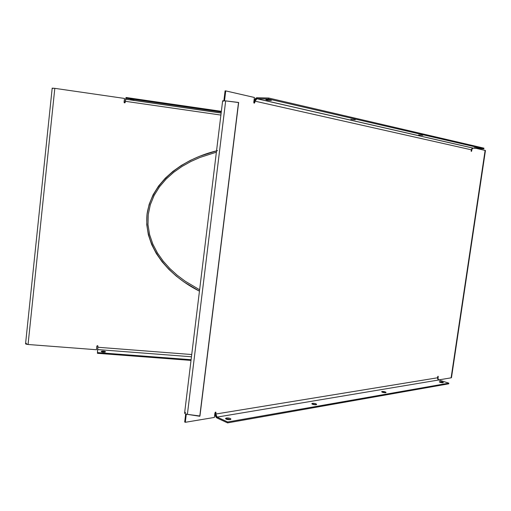 <?xml version="1.0" encoding="UTF-8"?>
<svg xmlns="http://www.w3.org/2000/svg" width="511" height="511" viewBox="0 0 511 511"><rect width="100%" height="100%" fill="white"/><g stroke="black" fill="none" stroke-linecap="round" stroke-linejoin="round"><path stroke-width="0.77" d="M230.027 419.646C227.516 419.761 226.015 419.359 225.543 418.439L226.424 417.998L225.9 418.994L227.555 419.569L230.659 419.448L230.761 418.816L229.829 418.324L226.424 417.998C228.934 417.883 230.423 418.285 230.902 419.199L230.027 419.646M443.063 382.745C441.248 382.752 440.003 382.452 439.313 381.838L439.639 381.66L439.569 382.107L439.639 381.66C441.447 381.653 442.692 381.96 443.382 382.573L441.702 381.819L439.454 381.704L440.61 382.496L443.063 382.745M385.626 392.697C383.627 392.729 382.305 392.397 381.66 391.701L382.094 391.464L382.011 392.078L382.094 391.464C384.087 391.432 385.403 391.765 386.054 392.461L385.626 392.697L385.926 392.237L384.393 391.637L381.723 391.598L382.911 392.422L385.626 392.697M316.047 404.75C313.818 404.814 312.419 404.45 311.838 403.652L312.445 403.339L312.336 404.137L312.445 403.339C314.667 403.268 316.066 403.633 316.648 404.431L316.047 404.75L316.628 404.476L316.411 404.054L314.578 403.422L311.972 403.492L312.068 404.022L313.019 404.45L316.047 404.75M266.595 100.028L271.328 100.418L266.595 100.028L266.646 99.626L266.595 100.028L267.496 100.201L271.335 100.437L267.483 99.677L265.822 99.671L266.595 100.028M474.349 147.743L478.27 148.113L474.349 147.743M350.853 119.376L355.279 119.759L350.853 119.376M418.643 134.949L422.801 135.319L418.643 134.949M104.557 352.175C102.577 352.188 101.459 351.938 101.204 351.427L102.187 351.127L102.104 351.843L101.766 351.881L102.187 351.127C104.161 351.114 105.272 351.364 105.528 351.875L102.915 352.124L101.536 351.792L101.235 351.383L101.574 351.223L104.602 351.319L105.509 351.721L104.557 352.175M130.446 99.511L133.933 99.849L130.446 99.511M124.077 102.257L124.365 102.82L124.991 102.788L125.329 101.299L220.905 115.071L125.329 101.299L125.182 102.468L126.045 97.492L221.359 111.328L126.045 97.492L125.597 99.211L221.154 113.04L125.597 99.211L125.201 102.417L124.282 102.762L124.499 98.444L54.811 88.346L124.499 98.444L124.077 102.257M25.576 343.641C25.524 344.037 26.355 344.318 28.06 344.491L96.432 349.735L96.835 346.113L97.933 346.024L97.601 349.562L191.459 356.767L97.601 349.562L97.429 353.312L97.505 352.59L97.429 353.312L191.018 360.408L97.429 353.312L97.94 346.081L97.825 347.263L191.734 354.532L97.825 347.263L97.92 345.992L97.448 345.628L96.835 346.113L96.432 349.735L28.06 344.491L54.811 88.346L52.186 88.186L25.576 343.641L26.374 343.322M216.543 150.86L199.501 156.302L190.245 160.441L181.341 165.43L172.922 171.364L165.283 178.198L158.563 186.042L153.089 194.8L149.148 204.374L147.008 214.416L146.759 224.712L148.362 234.811L151.646 244.514L156.309 253.526L162.115 261.817L168.847 269.361L176.244 276.093L184.215 282.123L199.456 291.149C171.326 277.205 143.674 249.138 147.059 213.994C152.495 179.118 186.24 157.886 217.565 150.604M216.383 152.176L199.954 157.452L190.782 161.546L181.973 166.484L173.708 172.303L166.152 179.054L159.547 186.758L154.169 195.362L150.311 204.745L148.222 214.652L148.005 224.751L149.621 234.696L152.878 244.207L157.509 253.066L163.264 261.21L169.901 268.601L177.228 275.244L185.103 281.165L199.622 289.775M485.431 150.528L485.124 150.394L451.111 377.833L451.469 377.661M485.45 150.515L476.054 148.311L485.124 150.394L451.111 377.833L451.475 377.635L485.45 150.515M471.142 150.911L471.691 150.956L472.055 148.477L471.691 150.956L471.321 151.403L471.308 149.8L471.174 151.218L471.64 151.147L471.142 150.911M254.976 101.152L254.318 101.133L254.139 102.564L254.797 102.583L254.976 101.152L254.797 102.583L254.139 103.171L253.775 102.353L254.389 97.467L253.775 102.353L254.197 103.19L254.797 102.583L253.941 103.024L254.318 101.133L254.976 101.152L255.698 99.402L257.001 98.7L257.122 97.742L255.321 98.712L254.318 101.133C254.663 99.23 255.506 98.106 256.848 97.761L268.665 98.023L268.543 98.993L483.84 148.854L483.943 148.158L268.665 98.023L483.943 148.158L483.84 148.854L472.847 148.12L471.96 148.554L471.308 149.8L254.976 101.152L257.001 98.7L473.167 148.107L471.308 149.8L254.976 101.152M225.734 90.894L225.083 90.881L223.882 100.731L225.083 90.881L225.734 90.894L224.527 100.776L225.734 90.894L254.389 97.467L225.734 90.894M185.301 422.297L186.298 414.127L185.301 422.297L184.701 422.003L185.301 422.297L214.377 417.43L185.301 422.297M185.685 413.929L184.701 422.003L185.685 413.929M215.744 412.115L214.952 412.85L214.377 417.43L214.952 412.85L215.783 412.128L215.987 412.684L215.38 412.16L215.22 413.75L215.821 414.025L215.987 412.684L215.387 412.409L215.361 415.711L216.99 417.985L217.105 417.085L216.076 415.89L215.821 414.025L437.531 377.789L437.678 376.799L437.646 378.817L438.783 379.98L217.105 417.085L215.821 414.025L215.22 413.75C215.105 415.769 215.693 417.18 216.99 417.985L227.567 422.891L448.735 383.818L448.83 383.154L227.682 421.977L227.567 422.891L216.99 417.985L217.105 417.085L438.783 379.98L448.83 383.154L448.735 383.818L227.567 422.891L227.682 421.977L217.105 417.085L227.682 421.977L448.83 383.154L438.783 379.98L437.531 377.789L215.821 414.025L215.783 412.128M438.234 376.709L437.748 376.556L438.234 376.709L437.857 379.245L438.234 376.709L438.119 376.268L437.678 376.799L438.029 376.262L438.234 376.709M451.111 377.833L438.63 379.922L451.111 377.833M52.946 88.422L52.179 88.186M52.173 88.148L54.811 88.346L28.06 344.491L25.55 343.743M125.955 98.253L125.597 99.211L125.955 98.253L221.269 112.069L125.955 98.253M97.505 352.59L191.101 359.706L97.505 352.59L97.601 349.562L97.505 352.59M104.889 352.136L102.104 351.843L104.889 352.136M268.665 98.023L257.122 97.742L257.001 98.7L268.543 98.993L268.665 98.023M257.001 98.7L268.543 98.993L483.84 148.854L473.167 148.107L257.001 98.7M316.105 404.738L312.336 404.137L316.105 404.738M385.415 392.723L382.196 392.167L385.415 392.723M442.622 382.777L439.971 382.292L442.622 382.777M226.309 418.892L226.424 417.998L225.53 418.477L225.9 418.994L230.435 419.55L226.309 418.892M223.594 101.165L222.662 100.859M222.63 100.808L225.67 100.891L222.636 100.833L184.618 412.926C184.56 413.533 185.48 414.012 187.39 414.364L185.333 413.782L184.599 413.003M184.656 412.856L185.653 412.377M187.39 414.364L225.67 100.891L238.522 102.443L199.769 416.267L238.522 102.443L199.769 416.267L187.39 414.364L225.67 100.891L238.643 102.551L199.942 415.992L187.39 414.364M221.148 113.052L125.597 99.223M472.975 148.107L256.803 98.712"/></g></svg>
